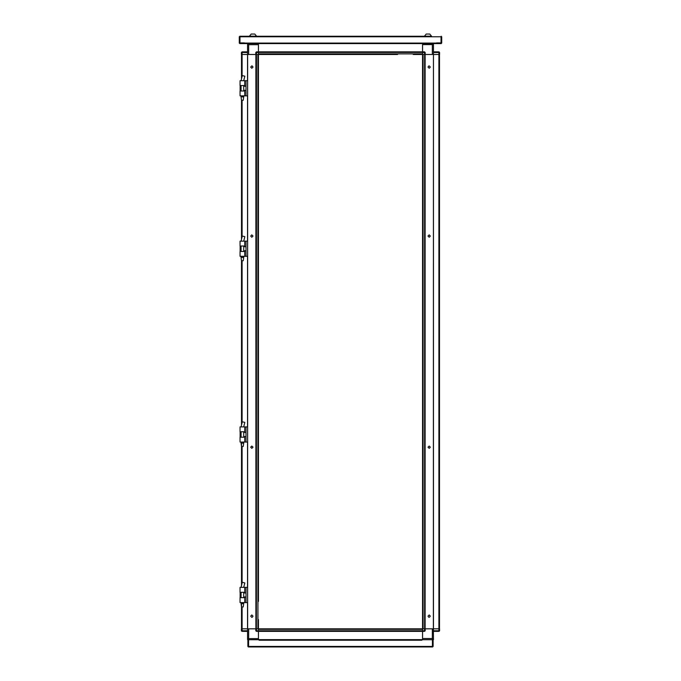 <?xml version="1.0" encoding="UTF-8"?>
<svg xmlns="http://www.w3.org/2000/svg" width="681" height="681" viewBox="0 0 681 681"><rect width="100%" height="100%" fill="white"/><g stroke="black" fill="none" stroke-linecap="round" stroke-linejoin="round"><path stroke-width="1.02" d="M240.018 431.78L244.743 431.78L244.743 426.885L240.018 426.885L240.018 431.78M244.743 442.088L240.018 442.088L240.018 437.185L244.743 437.185L244.743 442.088L245.994 442.088L245.994 426.885L247.62 426.885M253 36.153L256.541 36.153L254.771 34.05L251.221 34.05L249.45 36.153L253 36.153M254.771 34.05L256.541 36.28L431.55 36.28L429.779 34.05L426.229 34.05L424.459 36.153L431.55 36.153M422.595 52.497L422.595 51.824L424.544 51.824L422.595 51.824L422.595 44.64L433.491 44.64L433.38 628.793L422.569 628.793L422.569 54.437L422.595 52.497L424.544 52.497L424.544 51.824L425.216 52.497L424.544 52.497L424.544 54.437L413.307 54.437M258.405 43.541L422.595 43.541M432.316 43.541L432.316 54.437L423.114 54.437L423.114 628.793L424.569 628.793L424.569 54.437M439.577 52.497L438.896 52.497L438.896 51.824L433.491 51.824L438.896 51.824L439.577 52.497L439.577 54.437L433.491 54.437L433.491 43.627L432.92 43.627M251.221 34.05L249.45 36.28L239.823 36.28L239.312 36.791L239.312 43.031L239.823 43.541L244.377 43.541L244.385 43.031L244.385 43.541L441.177 43.541L441.688 43.031L441.688 36.791L441.177 36.28L441.177 43.031L436.623 43.039L436.615 43.541L436.615 42.869L441.016 42.869L441.016 36.791L239.984 36.791L239.984 36.28L431.55 36.28M291.34 54.437L288.301 54.437M325.126 54.437L322.087 54.437M358.913 54.437L355.874 54.437M392.699 54.437L389.66 54.437M351.481 54.437L329.519 54.437M385.267 54.437L363.305 54.437M397.593 54.437L258.405 54.437L258.431 601.425M283.407 54.437L267.693 54.437M317.695 54.437L295.733 54.437M258.405 51.909L422.595 51.909L422.595 52.446L258.405 52.446L258.405 53.901L422.595 53.901L422.595 52.446M258.405 52.497L256.456 52.497L256.456 51.824L258.405 51.824L258.405 54.437L256.456 54.437L256.431 628.793L257.886 628.793L257.886 54.437L248.684 54.437L248.684 44.725L247.509 44.725L247.509 54.437L255.784 54.437L255.784 52.497L256.456 51.824L258.405 51.824L258.405 43.627M241.423 54.437L247.509 54.437L242.078 54.437L242.104 52.497L241.423 52.497L241.423 54.437L241.423 52.446L242.104 51.824L247.509 51.824L247.509 54.437M243.73 443.118L243.228 446.498L241.534 446.498L241.031 443.118L243.73 443.118L243.73 442.088M240.018 246.037L244.743 246.037L244.743 241.134L240.018 241.134L240.018 246.037M244.743 256.337L240.018 256.337L240.018 251.442L244.743 251.442L244.743 256.337L245.994 256.337L245.994 241.134L247.62 241.134M258.431 87.508L258.431 88.939M258.431 155.081L258.431 156.511M258.431 222.644L258.431 224.083M258.431 255.63L258.431 258.669M258.431 289.416L258.431 292.455M258.431 323.203L258.431 326.242M258.431 356.989L258.431 360.028M258.431 390.775L258.431 393.814M258.431 424.561L258.431 427.6M258.431 458.347L258.431 461.386M258.431 492.125L258.431 495.172M258.431 525.911L258.431 528.958M258.431 559.697L258.431 562.736M258.431 593.483L258.431 596.522M258.431 127.075L258.431 123.533L258.431 127.075M258.431 127.926L258.431 150.731M258.431 184.517L258.431 183.666M258.431 194.647L258.431 191.097L258.431 194.647M258.431 218.295L258.431 221.342L258.431 218.295M258.431 228.433L258.431 229.276M258.431 252.081L258.431 255.128L258.431 252.081M258.431 262.219L258.431 259.18L258.431 262.219M258.431 285.867L258.431 288.906L258.431 285.867M258.431 296.005L258.431 296.848M258.431 319.653L258.431 322.692L258.431 319.653M258.431 329.791L258.431 326.752L258.431 329.791M258.431 353.439L258.431 356.478L258.431 353.439M258.431 363.577L258.431 360.538L258.431 363.577M258.431 387.225L258.431 390.264L258.431 387.225M258.431 397.363L258.431 394.316L258.431 397.363M258.431 421.011L258.431 398.206M258.431 431.15L258.431 428.102L258.431 431.15M258.431 464.927L258.431 461.888L258.431 464.927M258.431 498.713L258.431 495.674L258.431 498.713M258.431 532.499L258.431 529.46L258.431 532.499M258.431 566.286L258.431 563.247L258.431 566.286M258.431 589.933L258.431 592.981L258.431 589.933M258.431 619.497L258.405 631.406L256.456 631.406L256.456 630.734L258.405 630.734M258.431 81.805L258.431 63.733M258.431 119.984L258.431 116.945L258.431 119.984M258.431 86.198L258.431 82.648L258.431 86.198M240.018 85.559L244.743 85.559L244.743 80.656L240.018 80.656L240.018 85.559M244.743 95.859L240.018 95.859L240.018 90.965L244.743 90.965L244.743 95.859L245.994 95.859L245.994 80.656L247.62 80.656M243.73 603.596L243.228 606.975L241.534 606.975L241.031 603.596L243.73 603.596L243.73 602.566M243.73 96.898L243.228 100.269L241.534 100.269L241.534 239.167L241.534 100.269L241.031 96.898L243.73 96.898L243.73 95.859M243.73 257.375L243.228 260.755L241.534 260.755L241.534 424.918L241.534 260.755L241.031 257.375L243.73 257.375L243.73 256.337M422.595 639.689L258.405 639.689M242.078 606.975L242.104 628.793L247.509 628.793L247.509 631.406L242.104 631.406L241.423 630.734L241.423 628.793L247.62 628.793L247.62 54.437M247.509 628.793L247.509 638.591L248.684 638.591L248.684 628.793L422.595 628.793L422.595 630.734L425.216 630.734L425.216 628.793L432.316 628.793L432.316 638.506L433.491 638.506L433.38 628.793M422.595 631.321L258.405 631.321L258.405 630.785L422.595 630.785L422.595 629.329L258.405 629.329L258.405 630.785M424.544 628.793L424.544 631.406L422.595 631.406L422.595 630.734M439.577 628.793L433.491 628.793L438.922 628.793L438.896 630.734L439.577 630.734L439.577 628.793M433.491 631.406L433.491 630.734L438.896 630.734L438.896 631.406L433.491 631.406M422.569 596.522L422.569 595.007M422.569 562.736L422.569 559.697M422.569 528.958L422.569 525.911M422.569 495.172L422.569 492.125M422.569 461.386L422.569 458.347M422.569 427.6L422.569 424.561M422.569 393.014L422.569 391.575M422.569 360.028L422.569 356.989M422.569 326.242L422.569 323.203M422.569 292.455L422.569 289.416M422.569 257.869L422.569 256.431M422.569 224.883L422.569 223.368M422.569 190.297L422.569 188.867M422.569 157.32L422.569 155.796M422.569 122.725L422.569 121.295M422.569 89.747L422.569 88.224M422.569 589.933L422.569 592.981L422.569 589.933M422.569 566.286L422.569 563.247L422.569 566.286M422.569 532.499L422.569 529.46L422.569 532.499M422.569 498.713L422.569 495.674L422.569 498.713M422.569 464.927L422.569 461.888L422.569 464.927M422.569 431.15L422.569 428.102L422.569 431.15M422.569 398.206L422.569 393.814M422.569 363.577L422.569 360.538L422.569 363.577M422.569 353.439L422.569 356.478L422.569 353.439M422.569 329.791L422.569 326.752L422.569 329.791M422.569 319.653L422.569 322.692L422.569 319.653M422.569 296.005L422.569 318.81M422.569 285.867L422.569 288.906L422.569 285.867M422.569 263.062L422.569 262.219M422.569 252.081L422.569 255.63L422.569 252.081M422.569 228.433L422.569 225.394L422.569 228.433M422.569 218.295L422.569 221.844L422.569 218.295M422.569 160.861L422.569 157.822L422.569 160.861M422.569 150.731L422.569 154.272L422.569 150.731M422.569 93.288L422.569 90.25L422.569 93.288M422.569 86.708L422.569 87.508M422.569 82.648L422.569 86.198L422.569 82.648M422.569 601.425L422.569 619.497M422.569 390.775L422.569 390.264M240.018 592.257L244.743 592.257L244.743 587.362L240.018 587.362L240.018 592.257M244.743 602.566L240.018 602.566L240.018 597.663L244.743 597.663L244.743 602.566L245.994 602.566L245.994 587.362L247.62 587.362M256.456 54.437L256.456 52.497L255.784 52.497L256.456 51.824M258.405 51.824L258.405 44.725L248.684 44.725L248.684 43.541L247.509 44.725M247.509 52.497L242.104 52.497L242.104 51.824L247.509 51.824L247.509 43.627L248.25 43.627M247.62 628.793L255.784 628.793L255.784 630.734L256.456 630.734L256.456 628.793M241.576 631.159L241.423 630.734L247.509 630.734M248.684 639.689L248.684 638.591L258.405 638.591L258.405 631.406L258.405 639.604M247.509 631.406L242.104 631.406L242.104 628.793M422.595 639.604L422.595 631.406L422.595 638.506L432.316 638.506L432.316 639.689L433.491 638.506L433.491 639.604L432.75 639.604M251.842 448.379L250.659 447.196L251.842 446.012L253.026 447.196L251.842 448.379M251.842 617.301L250.659 616.118L251.842 614.934L253.026 616.118L252.208 617.241M251.842 234.851L250.659 236.035L251.842 237.218L253.026 236.035L251.842 234.851M251.842 65.929L250.659 67.113L251.842 68.287L253.026 67.113L252.208 65.989M429.158 234.851L430.341 236.035L429.158 237.218L427.974 236.035L429.158 234.851M429.158 65.929L430.341 67.113L429.158 68.287L427.974 67.113L428.792 65.989M429.158 448.379L430.341 447.196L429.158 446.012L427.974 447.196L429.158 448.379M429.158 617.301L430.341 616.118L429.158 614.934L427.974 616.118L428.792 617.241M240.104 431.78L240.104 437.185M244.743 426.885L245.994 426.885M245.994 442.088L247.62 442.088M439.424 52.071L439.577 53.901M433.38 54.437L425.216 54.437L425.216 52.497L424.544 51.824M432.75 43.541L433.491 44.64M239.984 36.791L239.984 42.869L244.385 42.869L239.823 43.039L239.984 36.783M422.569 54.437L422.569 63.393L422.569 54.437L413.648 54.437M396.751 54.437L393.201 54.437M389.149 54.437L386.11 54.437M362.462 54.437L359.423 54.437M355.363 54.437L352.324 54.437M328.676 54.437L325.637 54.437M321.577 54.437L318.538 54.437M294.89 54.437L291.851 54.437M287.799 54.437L284.249 54.437M267.352 54.437L258.431 54.437M422.595 43.627L422.595 51.824M241.423 52.497L242.104 51.824M244.837 422.424L242.3 421.811L241.687 424.314L242.3 421.811M240.104 246.037L240.104 251.442M244.743 241.134L245.994 241.134M245.994 256.337L247.62 256.337M255.894 628.793L255.894 54.437L255.894 628.793M241.534 628.793L241.534 603.596L241.534 628.793M241.534 585.396L241.534 443.118L241.534 585.396M241.534 78.69L241.534 54.437L241.534 78.69M258.431 217.452L258.431 195.49M258.431 285.024L258.431 263.062M258.431 352.596L258.431 330.634M258.431 386.382L258.431 364.42M258.431 453.955L258.431 431.992M258.431 487.741L258.431 465.778M258.431 521.518L258.431 499.565M258.431 555.304L258.431 533.351M258.431 589.091L258.431 567.128M258.431 90.25L258.431 93.288L258.431 90.25M258.431 157.822L258.431 160.861L258.431 157.822M258.431 454.797L258.431 457.836L258.431 454.797M258.431 488.583L258.431 491.622L258.431 488.583M258.431 522.37L258.431 525.409L258.431 522.37M258.431 556.156L258.431 559.195L258.431 556.156M258.431 597.033L258.431 600.582L258.431 597.033M258.431 619.838L258.431 628.793L258.431 619.838M258.431 191.097L258.431 190.297M258.431 188.867L258.431 188.058M258.431 123.533L258.431 122.725M258.431 121.295L258.431 120.486M439.466 628.793L439.466 54.437M422.569 116.945L422.569 119.984L422.569 116.945M422.569 124.036L422.569 127.075L422.569 124.036M422.569 184.517L422.569 187.556L422.569 184.517M422.569 191.608L422.569 194.647L422.569 191.608M422.569 394.316L422.569 397.363M422.569 421.011L422.569 424.05L422.569 421.011M422.569 454.797L422.569 457.836L422.569 454.797M422.569 488.583L422.569 491.622L422.569 488.583M422.569 522.37L422.569 525.409L422.569 522.37M422.569 556.156L422.569 559.195L422.569 556.156M422.569 597.033L422.569 600.582L422.569 597.033M240.104 85.559L240.104 90.965M244.743 80.656L245.994 80.656M245.994 95.859L247.62 95.859M244.837 582.902L242.3 582.298L241.687 584.8L242.3 582.298M244.837 76.204L242.3 75.591L241.687 78.094L242.3 75.591M244.837 236.682L242.3 236.069L241.687 238.571L242.3 236.069M255.784 628.793L255.784 630.734L256.456 631.406M248.25 639.689L247.509 638.591L247.509 639.604L248.08 639.604M421.752 628.793L259.248 628.793M247.841 646.439L247.841 639.689L248.352 639.689L248.352 646.439L247.841 646.439L248.352 646.95L248.352 646.439L248.522 646.95L432.478 646.95L432.478 639.689L259.163 639.689L259.163 640.2L421.837 640.2L421.837 639.689M248.352 646.95L260.006 646.95M259.163 639.689L248.522 639.689L248.522 646.439L432.648 646.439L432.648 646.95L433.159 646.439L432.648 646.439L432.648 639.689L433.159 639.689L433.159 646.439M424.544 631.406L425.216 630.734L425.216 628.793M439.577 630.734L438.896 631.406M420.994 646.95L432.648 646.95M439.577 629.329L439.424 631.159M433.491 52.497L438.896 52.497L438.922 54.437L433.491 54.437M425.106 54.437L425.106 628.793L425.106 54.437M422.569 567.128L422.569 589.091M422.569 533.351L422.569 555.304M422.569 499.565L422.569 521.518M422.569 465.778L422.569 487.741M422.569 364.42L422.569 386.382M422.569 229.276L422.569 251.238M422.569 161.712L422.569 183.666M422.569 94.14L422.569 116.093M422.569 154.272L422.569 155.081M422.569 221.844L422.569 222.644M422.569 593.483L422.569 594.283M240.104 592.257L240.104 597.663M244.743 587.362L245.994 587.362M245.994 602.566L247.62 602.566M244.385 43.031L436.615 43.031M422.595 43.593L258.405 43.593M422.595 51.875L258.405 51.875M241.04 426.885L241.687 424.314L241.031 426.885M255.86 54.437L255.86 628.793M247.586 54.437L247.586 80.656M247.586 95.859L247.586 241.134M247.586 256.337L247.586 426.885M247.586 442.088L247.586 587.362M247.586 602.566L247.586 628.793M242.078 583.217L242.078 446.498M242.078 422.739L242.078 260.755M242.078 236.997L242.078 100.269M242.078 76.51L242.078 54.437M241.04 587.362L241.687 584.8L241.031 587.362M241.04 80.656L241.687 78.094L241.031 80.656M241.04 241.134L241.687 238.571L241.031 241.134M258.405 639.638L422.595 639.638M258.405 631.355L422.595 631.355M425.14 628.793L425.14 54.437M433.414 628.793L433.414 54.437M438.922 54.437L438.922 628.793M243.73 432.452L245.994 432.452M243.73 436.512L245.994 436.512M241.031 443.118L241.031 442.088M241.031 437.185L241.031 431.78M243.738 426.885L244.845 422.424M243.73 437.185L243.73 431.78M243.73 246.709L245.994 246.709M243.73 250.77L245.994 250.77M243.73 86.232L245.994 86.232M243.73 90.284L245.994 90.284M241.031 603.596L241.031 602.566M241.031 597.663L241.031 592.257M243.738 587.362L244.845 582.91M243.73 597.663L243.73 592.257M241.031 96.898L241.031 95.859M241.031 90.965L241.031 85.559M243.738 80.656L244.845 76.204M243.73 90.965L243.73 85.559M241.031 257.375L241.031 256.337M241.031 251.442L241.031 246.037M243.738 241.134L244.845 236.682M243.73 251.442L243.73 246.037M243.73 592.938L245.994 592.938M243.73 596.99L245.994 596.99"/></g></svg>
